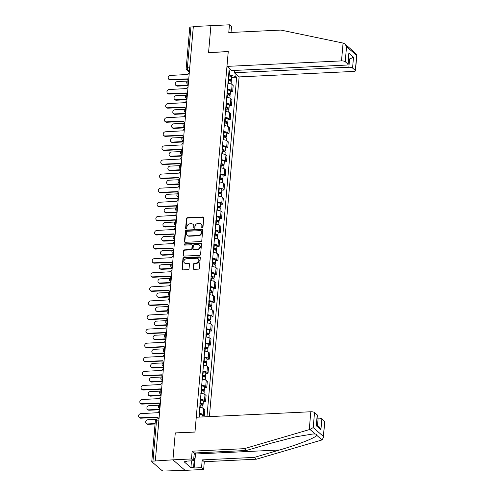 <?xml version="1.0" encoding="UTF-8"?>
<svg xmlns="http://www.w3.org/2000/svg" width="496" height="496" viewBox="0 0 496 496"><rect width="100%" height="100%" fill="white"/><g stroke="black" fill="none" stroke-linecap="round" stroke-linejoin="round"><path stroke-width="0.74" d="M202.306 227.869A0.657 0.57 -49.1 0 0 202.963 227.224L203.788 217.8A0.936 0.818 -49.1 0 0 203 216.957L187.395 217.701A0.936 0.818 -49.1 0 0 186.453 218.631L185.628 228.055A0.657 0.57 -49.1 0 0 186.843 227.993L186.949 226.777A3.001 2.61 -49.1 0 1 189.968 223.808L191.27 223.739A3.001 2.61 -49.1 0 1 192.987 224.31A3.001 2.61 -49.1 0 1 193.793 226.449L193.688 227.664A0.657 0.57 -49.1 0 0 194.903 227.608L195.009 226.387A3.001 2.61 -49.1 0 1 198.034 223.417L199.33 223.355A3.001 2.61 -49.1 0 1 201.047 223.925A3.001 2.61 -49.1 0 1 201.86 226.058L201.754 227.28A0.657 0.57 -49.1 0 0 202.306 227.869M193.266 268.503A0.936 0.818 -49.1 0 0 194.06 269.347L198.437 269.136A0.936 0.818 -49.1 0 0 199.38 268.212L200.297 257.746A0.936 0.818 -49.1 0 0 199.504 256.903L183.898 257.647A0.936 0.818 -49.1 0 0 182.956 258.577L182.038 269.037A0.936 0.818 -49.1 0 0 182.832 269.886L188.12 269.632A0.936 0.818 -49.1 0 0 189.063 268.702L189.453 264.225A0.936 0.818 -49.1 0 0 188.666 263.382L186.043 263.506A2.505 2.182 -49.1 0 1 184.611 263.029A2.505 2.182 -49.1 0 1 184.14 260.431A2.505 2.182 -49.1 0 1 186.459 258.763L196.732 258.267A2.505 2.182 -49.1 0 1 198.164 258.745A2.505 2.182 -49.1 0 1 198.636 261.342A2.505 2.182 -49.1 0 1 196.317 263.016L194.606 263.097A0.936 0.818 -49.1 0 0 193.657 264.027L193.266 268.503L193.62 268.807A0.936 0.818 -49.1 0 0 193.725 269.291M155.347 460.679L193.335 26.53L210.912 25.687L208.556 52.607L228.247 51.665L194.978 431.973L175.28 432.915L172.924 459.835L152.966 461.113A1.91 0.601 -175 0 0 151.77 461.559A1.91 0.601 -175 0 0 151.906 461.813L161.938 470.493A1.91 0.601 -175 0 0 164.418 471.026L185.082 470.357L172.924 459.835L185.082 470.357L203.633 469.47L201.537 467.66L202.219 459.891L204.309 461.702L203.633 469.47M200.849 241.564A0.936 0.818 -49.1 0 0 201.791 240.634L202.709 230.169A0.936 0.818 -49.1 0 0 201.915 229.326L186.316 230.07A0.936 0.818 -49.1 0 0 185.368 231L184.456 241.465A0.936 0.818 -49.1 0 0 185.244 242.308L200.849 241.564M201.5 243.958L200.589 254.423A0.936 0.818 -49.1 0 1 199.64 255.347L184.035 256.097A0.936 0.818 -49.1 0 1 183.247 255.254L183.638 250.771A0.936 0.818 -49.1 0 1 184.586 249.848L190.91 249.544A0.936 0.818 -49.1 0 0 191.859 248.614L192.119 245.644A0.936 0.818 -49.1 0 0 191.326 244.801L184.741 245.117A0.657 0.57 -49.1 0 1 184.847 243.871L200.713 243.114A0.936 0.818 -49.1 0 1 201.5 243.958M209.399 416.621L239.122 76.911L353.673 71.424A2.864 0.899 -175 0 0 355.465 70.754A2.864 0.899 -175 0 0 355.26 70.382L352.563 68.045A2.864 0.899 -175 0 0 348.849 67.251L349.562 59.123L353.512 57.207L352.563 68.045M189.726 67.778L187.37 67.89A1.91 0.601 5 0 0 186.174 68.336L189.757 27.416A1.91 0.601 5 0 1 190.948 26.97L187.37 67.89A1.91 0.719 87.3 0 0 187.922 70.308L189.391 71.585M193.304 26.852L190.948 26.97M227.397 89.299A4.396 1.376 5 0 1 231.601 90.495L232.122 84.531A4.396 1.376 -175 0 0 227.918 83.334M232.122 84.531L233.201 85.467L232.68 91.431L230.473 91.537M231.601 90.495L232.68 91.431M229.239 105.629L231.446 105.524L231.973 99.56L230.888 98.623A4.396 1.376 -175 0 0 226.684 97.427M226.164 103.391A4.396 1.376 5 0 1 230.367 104.588L231.446 105.524M228.005 119.722L230.218 119.617L230.739 113.652L229.654 112.716A4.396 1.376 -175 0 0 225.451 111.519M224.93 117.484A4.396 1.376 5 0 1 229.133 118.68L230.218 119.617M226.771 133.815L228.985 133.709L229.505 127.745L228.427 126.809A4.396 1.376 -175 0 0 224.223 125.612M223.696 131.57A4.396 1.376 5 0 1 227.9 132.773L228.985 133.709M225.537 147.907L227.751 147.802L228.272 141.837L227.193 140.901A4.396 1.376 -175 0 0 222.989 139.705M222.468 145.663A4.396 1.376 5 0 1 226.672 146.866L227.751 147.802M224.31 162L226.517 161.894L227.038 155.93L225.959 154.994A4.396 1.376 -175 0 0 221.755 153.797M221.235 159.755A4.396 1.376 5 0 1 225.438 160.958L226.517 161.894M223.076 176.092L225.283 175.981L225.804 170.023L224.725 169.086A4.396 1.376 -175 0 0 220.522 167.89M220.001 173.848A4.396 1.376 5 0 1 224.204 175.051L225.283 175.981M221.842 190.179L224.049 190.073L224.57 184.115L223.491 183.179A4.396 1.376 -175 0 0 219.288 181.982M218.767 187.941A4.396 1.376 5 0 1 222.971 189.137L224.049 190.073M220.608 204.271L222.822 204.166L223.343 198.208L222.258 197.272A4.396 1.376 -175 0 0 218.054 196.075M217.533 202.033A4.396 1.376 5 0 1 221.737 203.23L222.822 204.166M219.375 218.364L221.588 218.259L222.109 212.3L221.024 211.364A4.396 1.376 -175 0 0 216.82 210.161M216.299 216.126A4.396 1.376 5 0 1 220.503 217.322L221.588 218.259M218.141 232.457L220.354 232.351L220.875 226.393L219.796 225.457A4.396 1.376 -175 0 0 215.593 224.254M215.066 230.218A4.396 1.376 5 0 1 219.269 231.415L220.354 232.351M216.907 246.549L219.12 246.444L219.641 240.479L218.562 239.549A4.396 1.376 -175 0 0 214.359 238.347M213.838 244.311A4.396 1.376 5 0 1 218.042 245.508L219.12 246.444M215.679 260.642L217.887 260.536L218.407 254.572L217.329 253.636A4.396 1.376 -175 0 0 213.125 252.439M212.604 258.404A4.396 1.376 5 0 1 216.808 259.6L217.887 260.536M214.446 274.734L216.653 274.629L217.174 268.665L216.095 267.728A4.396 1.376 -175 0 0 211.891 266.532M211.37 272.496A4.396 1.376 5 0 1 215.574 273.693L216.653 274.629M213.212 288.827L215.419 288.722L215.946 282.757L214.861 281.821A4.396 1.376 -175 0 0 210.657 280.624M210.137 286.589A4.396 1.376 5 0 1 214.34 287.785L215.419 288.722M211.978 302.92L214.191 302.814L214.712 296.85L213.627 295.914A4.396 1.376 -175 0 0 209.424 294.717M208.903 300.681A4.396 1.376 5 0 1 213.106 301.878L214.191 302.814M210.744 317.012L212.958 316.907L213.478 310.942L212.393 310.006A4.396 1.376 -175 0 0 208.19 308.81M207.669 314.774A4.396 1.376 5 0 1 211.873 315.971L212.958 316.907M209.51 331.105L211.724 330.999L212.245 325.035L211.166 324.099A4.396 1.376 -175 0 0 206.962 322.902M206.435 328.86A4.396 1.376 5 0 1 210.639 330.063L211.724 330.999M208.277 345.197L210.49 345.092L211.011 339.128L209.932 338.191A4.396 1.376 -175 0 0 205.728 336.995M205.208 342.953A4.396 1.376 5 0 1 209.411 344.156L210.49 345.092M207.049 359.29L209.256 359.185L209.777 353.22L208.698 352.284A4.396 1.376 -175 0 0 204.495 351.087M203.974 357.046A4.396 1.376 5 0 1 208.177 358.248L209.256 359.185M205.815 373.383L208.022 373.271L208.543 367.313L207.464 366.377A4.396 1.376 -175 0 0 203.261 365.18M202.74 371.138A4.396 1.376 5 0 1 206.944 372.341L208.022 373.271M204.581 387.469L206.789 387.364L207.316 381.405L206.231 380.469A4.396 1.376 -175 0 0 202.027 379.273M201.506 385.231A4.396 1.376 5 0 1 205.71 386.427L206.789 387.364M203.348 401.562L205.561 401.456L206.082 395.498L204.997 394.562A4.396 1.376 -175 0 0 200.793 393.365M200.272 399.323A4.396 1.376 5 0 1 204.476 400.52L205.561 401.456M202.114 415.654L204.327 415.549L204.848 409.591L203.763 408.654A4.396 1.376 -175 0 0 199.559 407.452M199.039 413.416A4.396 1.376 5 0 1 203.242 414.613L204.327 415.549M228.637 75.113L229.257 75.082L229.574 71.523M236.015 74.226L235.817 76.483L229.257 75.082M206.95 416.739L236.654 77.209L235.817 76.483M228.916 71.957L229.865 71.331L229.034 70.612L198.927 417.117M229.865 71.331L230.063 69.074M231.706 77.444L236.654 77.209M202.145 227.856A0.657 0.57 -49.1 0 1 202.108 227.59L202.213 226.368A3.001 2.61 -49.1 0 0 201.401 224.235L201.047 223.925M192.987 224.31L193.341 224.62A3.001 2.61 -49.1 0 1 194.153 226.753L194.041 227.974A0.657 0.57 -49.1 0 0 194.079 228.241M203.689 217.316A0.936 0.818 -49.1 0 0 203.354 217.26L187.748 218.011A0.936 0.818 -49.1 0 0 186.806 218.941L185.981 228.358A0.657 0.57 -49.1 0 0 186.019 228.631M202.604 229.685A0.936 0.818 -49.1 0 0 202.275 229.629L186.67 230.38A0.936 0.818 -49.1 0 0 185.721 231.31L184.81 241.769A0.936 0.818 -49.1 0 0 184.909 242.253M201.407 231.204A0.657 0.57 -49.1 0 0 200.855 230.609L187.159 231.266A0.657 0.57 -49.1 0 0 186.496 231.917L186.384 233.201A3.001 2.61 -49.1 0 0 187.197 235.34A3.001 2.61 -49.1 0 0 188.908 235.91L198.276 235.457A3.001 2.61 -49.1 0 0 201.295 232.488L201.407 231.204L201.76 231.508A0.657 0.57 -49.1 0 0 201.587 231.043L201.233 230.739M187.197 235.34L187.55 235.643A3.001 2.61 -49.1 0 0 189.267 236.214L188.908 235.91M201.76 231.508L201.649 232.798A3.001 2.61 -49.1 0 1 198.629 235.767L189.267 236.214M191.865 244.974L192.219 245.284A0.936 0.818 -49.1 0 1 192.473 245.948L192.212 248.924A0.936 0.818 -49.1 0 1 191.264 249.848L184.94 250.151A0.936 0.818 -49.1 0 0 183.991 251.081L183.601 255.558A0.936 0.818 -49.1 0 0 183.706 256.041M201.401 243.474A0.936 0.818 -49.1 0 0 201.066 243.418L185.2 244.181A0.657 0.57 -49.1 0 0 184.58 245.098M197.476 249.228A2.505 2.182 -49.1 0 0 199.795 247.56A2.505 2.182 -49.1 0 0 199.33 244.962A2.505 2.182 -49.1 0 0 197.892 244.485L194.277 244.658A0.936 0.818 -49.1 0 0 193.328 245.588L193.068 248.558A0.936 0.818 -49.1 0 0 193.862 249.401L197.836 249.538A2.505 2.182 -49.1 0 0 200.155 247.864A2.505 2.182 -49.1 0 0 199.683 245.266L199.33 244.962M193.322 249.221L193.676 249.531A0.936 0.818 -49.1 0 0 194.215 249.711L193.862 249.401M197.836 249.538L194.215 249.711M198.164 258.745L198.518 259.055A2.505 2.182 -49.1 0 1 198.989 261.652A2.505 2.182 -49.1 0 1 196.67 263.32L194.959 263.401A0.936 0.818 -49.1 0 0 194.017 264.331L193.62 268.807M184.611 263.029L184.965 263.339A2.505 2.182 -49.1 0 0 186.397 263.81L186.043 263.506M189.354 263.742A0.936 0.818 -49.1 0 0 189.019 263.686L186.397 263.81M200.192 257.263A0.936 0.818 -49.1 0 0 199.857 257.207L184.258 257.957A0.936 0.818 -49.1 0 0 183.309 258.881L182.398 269.347A0.936 0.818 -49.1 0 0 182.497 269.83M228.141 80.755L228.675 80.78A2.387 0.75 5 0 1 231.328 81.753L231.13 83.985M228.247 79.614L228.954 79.645A1.147 0.36 5 0 1 230.225 80.11A1.147 0.36 5 0 1 229.512 80.377L229.468 80.854M187.327 81.096L177.425 81.567A2.195 1.916 -49.1 0 0 177.06 85.727L188.201 85.194M228.278 79.224L228.811 79.242A2.387 0.75 5 0 1 231.465 80.222A2.387 0.75 5 0 1 229.97 80.78L229.958 80.947M228.563 75.969L229.096 75.993A2.387 0.75 5 0 1 231.744 76.967L231.465 80.222M188.164 85.616L177.525 86.124A2.195 1.916 130.9 0 1 176.266 85.709L175.807 85.306M229.567 79.72L229.97 80.78M189.292 72.714A1.91 1.662 -49.1 0 0 188.015 74.45L170.339 75.435A2.195 1.916 -49.1 0 0 169.973 79.589L187.624 78.876A1.91 1.662 -49.1 0 0 188.61 80.513M187.624 79.162L170.432 79.986A2.195 1.916 130.9 0 1 169.179 79.571L168.721 79.174M226.914 94.848L227.441 94.872A2.387 0.75 5 0 1 230.094 95.846L229.902 98.078M227.013 93.707L227.72 93.738A1.147 0.36 5 0 1 228.991 94.203A1.147 0.36 5 0 1 228.278 94.469L228.234 94.947M186.099 95.189L176.192 95.66A2.195 1.916 -49.1 0 0 175.832 99.814L186.967 99.281M227.044 93.316L227.577 93.335A2.387 0.75 5 0 1 230.231 94.314A2.387 0.75 5 0 1 228.737 94.872L228.724 95.04M227.329 90.061L227.862 90.086A2.387 0.75 5 0 1 230.516 91.059L230.231 94.314M186.93 99.708L176.291 100.217A2.195 1.916 130.9 0 1 175.032 99.801L174.573 99.398M228.334 93.812L228.737 94.872M225.68 108.94L226.207 108.965A2.387 0.75 5 0 1 228.861 109.938L228.668 112.17M225.779 107.799L226.486 107.824A1.147 0.36 5 0 1 227.757 108.295A1.147 0.36 5 0 1 227.044 108.562L227.001 109.039M184.865 109.281L174.958 109.752A2.195 1.916 -49.1 0 0 174.598 113.906L185.733 113.373M225.81 107.403L226.343 107.427A2.387 0.75 5 0 1 228.997 108.401A2.387 0.75 5 0 1 227.503 108.965L227.49 109.132M226.095 104.154L226.629 104.179A2.387 0.75 5 0 1 229.282 105.152L228.997 108.401M185.696 113.801L175.057 114.309A2.195 1.916 130.9 0 1 173.805 113.888L173.34 113.491M227.1 107.905L227.503 108.965M343.071 43.071L344.949 43.908L346.543 46.655L345.228 61.696A2.864 0.899 -175 0 0 341.515 60.903L343.071 43.071L280.885 30.076L228.774 32.569L229.456 24.8L210.912 25.687L208.562 52.52L228.259 51.572L226.963 66.39L341.515 60.903M229.456 24.8L231.545 26.61L231.037 32.463M239.122 76.911L234.298 72.738L348.849 67.251M226.963 66.39L231.781 70.562L346.332 65.075A2.864 0.899 -175 0 0 348.124 64.406A2.864 0.899 -175 0 0 347.919 64.027L345.228 61.696M234.503 70.432L234.298 72.738M348.583 59.173L349.562 59.123L348.657 58.342M347.919 64.027L348.868 53.19L348.124 64.406M355.26 70.382L356.872 54.641L344.949 43.908M202.219 459.891L254.33 457.399L256.42 459.203L321.414 440.119L322.034 439.902L323.355 437.732L324.564 421.24A2.864 0.899 5 0 1 324.768 421.612L323.355 437.732M254.33 457.399L279.583 449.977C297.631 444.807 316.126 437.522 316.758 435.333C316.981 434.601 316.467 434.155 315.214 434L312.982 433.981L295.734 436.809L271.603 443.077L246.351 450.492L194.246 452.991L193.564 460.759L186.149 461.113L186.713 461.602L184.066 461.733L190.904 467.654L193.552 467.523L194.327 458.695M256.42 459.203L204.309 461.702M314.532 412.554L313.212 427.595L309.938 429.431L244.261 448.682L192.15 451.18L191.475 458.949L172.924 459.835L175.274 433.008L194.971 432.066L196.267 417.248L310.818 411.761A2.864 0.899 5 0 1 314.532 412.554L317.223 414.885A2.864 0.899 5 0 1 317.428 415.264L316.274 425.729L317.223 414.885M191.475 458.949L193.564 460.759M194.965 458.354L194.122 468.013L201.537 467.66M194.122 468.013L193.552 467.523M192.15 451.18L194.246 452.991M244.261 448.682L246.351 450.492M317.514 425.432L318.153 418.116A2.864 0.899 5 0 1 321.867 418.909L324.564 421.24M318.153 418.116L317.173 418.159M186.756 461.082L186.713 461.602M190.904 467.654L191.499 460.858M321.867 418.909L320.918 429.747L319.325 427L316.609 424.644M195.598 452.922L195.126 458.267L193.719 459.023M194.072 454.919A6.206 2.344 87.3 0 0 194.5 452.978M188.058 86.806A1.91 1.662 -49.1 0 0 186.781 88.542L169.105 89.528A2.195 1.916 -49.1 0 0 168.739 93.682L186.391 92.969A1.91 1.662 -49.1 0 0 187.376 94.6M186.391 93.254L169.204 94.079A2.195 1.916 130.9 0 1 167.946 93.663L167.487 93.267M186.825 100.893A1.91 1.662 -49.1 0 0 185.547 102.635L167.871 103.614A2.195 1.916 -49.1 0 0 167.505 107.775L185.157 107.062A1.91 1.662 -49.1 0 0 186.143 108.692M185.157 107.347L167.97 108.171A2.195 1.916 130.9 0 1 166.712 107.756L166.253 107.353M224.446 123.033L224.979 123.058A2.387 0.75 5 0 1 227.627 124.031L227.435 126.263M224.545 121.892L225.252 121.917A1.147 0.36 5 0 1 226.529 122.388A1.147 0.36 5 0 1 225.81 122.655L225.767 123.132M183.632 123.374L173.73 123.845A2.195 1.916 -49.1 0 0 173.364 127.999L184.5 127.466M224.583 121.495L225.11 121.52A2.387 0.75 5 0 1 227.763 122.493A2.387 0.75 5 0 1 226.269 123.058L226.257 123.225M224.862 118.246L225.395 118.265A2.387 0.75 5 0 1 228.048 119.245L227.763 122.493M184.462 127.887L173.823 128.402A2.195 1.916 130.9 0 1 172.571 127.98L172.106 127.584M225.866 121.997L226.269 123.058M223.212 137.125L223.746 137.15A2.387 0.75 5 0 1 226.393 138.124L226.201 140.356M223.312 135.985L224.018 136.009A1.147 0.36 5 0 1 225.296 136.481A1.147 0.36 5 0 1 224.576 136.747L224.533 137.225M182.398 137.466L172.496 137.938A2.195 1.916 -49.1 0 0 172.131 142.092L183.272 141.558M223.349 135.588L223.876 135.613A2.387 0.75 5 0 1 226.529 136.586A2.387 0.75 5 0 1 225.035 137.144L225.023 137.311M223.634 132.339L224.161 132.358A2.387 0.75 5 0 1 226.815 133.337L226.529 136.586M183.235 141.98L172.589 142.495A2.195 1.916 130.9 0 1 171.337 142.073L170.872 141.676M224.632 136.09L225.035 137.144M221.979 151.218L222.512 151.243A2.387 0.75 5 0 1 225.165 152.216L224.967 154.448M222.078 150.071L222.791 150.102A1.147 0.36 5 0 1 224.062 150.573A1.147 0.36 5 0 1 223.343 150.84L223.305 151.317M181.164 151.553L171.263 152.03A2.195 1.916 -49.1 0 0 170.897 156.184L182.038 155.651M222.115 149.68L222.648 149.705A2.387 0.75 5 0 1 225.296 150.679A2.387 0.75 5 0 1 223.808 151.237L223.789 151.404M222.4 146.432L222.927 146.45A2.387 0.75 5 0 1 225.581 147.43L225.296 150.679M182.001 156.073L171.356 156.587A2.195 1.916 130.9 0 1 170.103 156.166L169.644 155.769M223.405 150.183L223.808 151.237M185.597 114.985A1.91 1.662 -49.1 0 0 184.314 116.727L166.637 117.707A2.195 1.916 -49.1 0 0 166.272 121.867L183.929 121.154A1.91 1.662 -49.1 0 0 184.909 122.785M183.923 121.439L166.737 122.264A2.195 1.916 130.9 0 1 165.478 121.849L165.019 121.446M184.363 129.078A1.91 1.662 -49.1 0 0 183.08 130.82L165.404 131.8A2.195 1.916 -49.1 0 0 165.044 135.96L182.695 135.247A1.91 1.662 -49.1 0 0 183.681 136.877M182.689 135.532L165.503 136.357A2.195 1.916 130.9 0 1 164.244 135.941L163.785 135.538M183.129 143.17A1.91 1.662 -49.1 0 0 181.846 144.913L164.17 145.892A2.195 1.916 -49.1 0 0 163.81 150.052L181.462 149.339A1.91 1.662 -49.1 0 0 182.447 150.97M181.455 149.625L164.269 150.449A2.195 1.916 130.9 0 1 163.017 150.034L162.552 149.631M220.745 165.311L221.278 165.329A2.387 0.75 5 0 1 223.932 166.309L223.733 168.541M220.844 164.164L221.557 164.195A1.147 0.36 5 0 1 222.828 164.666A1.147 0.36 5 0 1 222.109 164.932L222.072 165.41M179.93 165.645L170.029 166.123A2.195 1.916 -49.1 0 0 169.663 170.277L180.804 169.744M220.881 163.773L221.414 163.798A2.387 0.75 5 0 1 224.062 164.771A2.387 0.75 5 0 1 222.574 165.329L222.555 165.497M221.166 160.524L221.7 160.543A2.387 0.75 5 0 1 224.347 161.522L224.062 164.771M180.767 170.165L170.128 170.674A2.195 1.916 130.9 0 1 168.869 170.258L168.411 169.861M222.171 164.275L222.574 165.329M181.896 157.263A1.91 1.662 -49.1 0 0 180.618 159.005L162.942 159.985A2.195 1.916 -49.1 0 0 162.576 164.139L180.228 163.432A1.91 1.662 -49.1 0 0 181.214 165.063M180.228 163.717L163.035 164.542A2.195 1.916 130.9 0 1 161.783 164.126L161.318 163.723M219.511 179.403L220.044 179.422A2.387 0.75 5 0 1 222.698 180.401L222.499 182.627M219.616 178.256L220.323 178.287A1.147 0.36 5 0 1 221.594 178.758A1.147 0.36 5 0 1 220.881 179.025L220.838 179.502M178.696 179.738L168.795 180.215A2.195 1.916 -49.1 0 0 168.429 184.369L179.571 183.836M219.647 177.866L220.181 177.89A2.387 0.75 5 0 1 222.834 178.864A2.387 0.75 5 0 1 221.34 179.422L221.328 179.589M219.933 174.617L220.466 174.635A2.387 0.75 5 0 1 223.113 175.615L222.834 178.864M179.533 184.258L168.894 184.766A2.195 1.916 130.9 0 1 167.636 184.351L167.177 183.954M220.937 178.368L221.34 179.422M180.662 171.356A1.91 1.662 -49.1 0 0 179.385 173.098L161.708 174.077A2.195 1.916 -49.1 0 0 161.343 178.231L178.994 177.525A1.91 1.662 -49.1 0 0 179.98 179.155M178.994 177.81L161.801 178.634A2.195 1.916 130.9 0 1 160.549 178.213L160.09 177.816M218.283 193.496L218.81 193.514A2.387 0.75 5 0 1 221.464 194.494L221.272 196.72M218.383 192.349L219.089 192.38A1.147 0.36 5 0 1 220.36 192.851A1.147 0.36 5 0 1 219.647 193.118L219.604 193.595M177.469 193.831L167.561 194.308A2.195 1.916 -49.1 0 0 167.202 198.462L178.337 197.929M218.414 191.958L218.947 191.983A2.387 0.75 5 0 1 221.6 192.956A2.387 0.75 5 0 1 220.106 193.514L220.094 193.682M218.699 188.709L219.232 188.728A2.387 0.75 5 0 1 221.886 189.708L221.6 192.956M178.3 198.35L167.66 198.859A2.195 1.916 130.9 0 1 166.402 198.443L165.943 198.047M219.703 192.46L220.106 193.514M179.428 185.448A1.91 1.662 -49.1 0 0 178.151 187.19L160.475 188.17A2.195 1.916 -49.1 0 0 160.109 192.324L177.76 191.617A1.91 1.662 -49.1 0 0 178.746 193.248M177.76 191.902L160.574 192.727A2.195 1.916 130.9 0 1 159.315 192.305L158.856 191.909M217.05 207.588L217.577 207.607A2.387 0.75 5 0 1 220.23 208.587L220.038 210.812M217.149 206.441L217.856 206.472A1.147 0.36 5 0 1 219.127 206.944A1.147 0.36 5 0 1 218.414 207.21L218.37 207.681M176.235 207.923L166.327 208.401A2.195 1.916 -49.1 0 0 165.968 212.555L177.103 212.021M217.18 206.051L217.713 206.076A2.387 0.75 5 0 1 220.367 207.049A2.387 0.75 5 0 1 218.872 207.607L218.86 207.774M217.465 202.796L217.998 202.821A2.387 0.75 5 0 1 220.652 203.794L220.367 207.049M177.066 212.443L166.427 212.951A2.195 1.916 130.9 0 1 165.174 212.536L164.709 212.139M218.469 206.553L218.872 207.607M178.194 199.541A1.91 1.662 -49.1 0 0 176.917 201.283L159.241 202.263A2.195 1.916 -49.1 0 0 158.875 206.417L176.526 205.71A1.91 1.662 -49.1 0 0 177.512 207.34M176.526 205.995L159.34 206.82A2.195 1.916 130.9 0 1 158.081 206.398L157.623 206.001M215.816 221.681L216.349 221.7A2.387 0.75 5 0 1 218.996 222.679L218.804 224.905M215.915 220.534L216.622 220.565A1.147 0.36 5 0 1 217.899 221.03A1.147 0.36 5 0 1 217.18 221.303L217.136 221.774M175.001 222.016L165.1 222.493A2.195 1.916 -49.1 0 0 164.734 226.647L175.869 226.114M215.952 220.143L216.479 220.168A2.387 0.75 5 0 1 219.133 221.142A2.387 0.75 5 0 1 217.639 221.7L217.626 221.867M216.231 216.888L216.764 216.913A2.387 0.75 5 0 1 219.418 217.887L219.133 221.142M175.832 226.536L165.193 227.044A2.195 1.916 130.9 0 1 163.94 226.629L163.475 226.232M217.236 220.646L217.639 221.7M214.582 235.774L215.115 235.792A2.387 0.75 5 0 1 217.763 236.772L217.57 238.998M214.681 234.627L215.388 234.658A1.147 0.36 5 0 1 216.665 235.123A1.147 0.36 5 0 1 215.946 235.395L215.903 235.867M173.767 236.108L163.866 236.586A2.195 1.916 -49.1 0 0 163.5 240.74L174.642 240.207M214.718 234.236L215.245 234.255A2.387 0.75 5 0 1 217.899 235.234A2.387 0.75 5 0 1 216.405 235.792L216.392 235.96M215.004 230.981L215.531 231.006A2.387 0.75 5 0 1 218.184 231.979L217.899 235.234M174.604 240.628L163.959 241.137A2.195 1.916 130.9 0 1 162.707 240.721L162.248 240.324M216.002 234.738L216.405 235.792M213.348 249.86L213.881 249.885A2.387 0.75 5 0 1 216.535 250.858L216.337 253.09M213.447 248.719L214.16 248.75A1.147 0.36 5 0 1 215.431 249.215A1.147 0.36 5 0 1 214.712 249.488L214.675 249.959M172.534 250.201L162.632 250.672A2.195 1.916 -49.1 0 0 162.266 254.832L173.408 254.299M213.485 248.329L214.018 248.347A2.387 0.75 5 0 1 216.665 249.327A2.387 0.75 5 0 1 215.177 249.885L215.159 250.052M213.77 245.074L214.297 245.098A2.387 0.75 5 0 1 216.95 246.072L216.665 249.327M173.371 254.721L162.725 255.229A2.195 1.916 130.9 0 1 161.473 254.814L161.014 254.411M214.774 248.831L215.177 249.885M212.114 263.953L212.648 263.977A2.387 0.75 5 0 1 215.301 264.951L215.103 267.183M212.22 262.812L212.927 262.843A1.147 0.36 5 0 1 214.198 263.308A1.147 0.36 5 0 1 213.478 263.581L213.441 264.052M171.3 264.294L161.398 264.765A2.195 1.916 -49.1 0 0 161.033 268.925L172.174 268.392M212.251 262.421L212.784 262.44A2.387 0.75 5 0 1 215.431 263.419A2.387 0.75 5 0 1 213.943 263.977L213.925 264.145M212.536 259.166L213.069 259.191A2.387 0.75 5 0 1 215.717 260.164L215.431 263.419M172.137 268.813L161.498 269.322A2.195 1.916 130.9 0 1 160.239 268.906L159.78 268.503M213.54 262.923L213.943 263.977M210.887 278.045L211.414 278.07A2.387 0.75 5 0 1 214.067 279.043L213.869 281.275M210.986 276.904L211.693 276.935A1.147 0.36 5 0 1 212.964 277.4A1.147 0.36 5 0 1 212.251 277.667L212.207 278.144M170.066 278.386L160.165 278.857A2.195 1.916 -49.1 0 0 159.799 283.018L170.94 282.484M211.017 276.514L211.55 276.532A2.387 0.75 5 0 1 214.204 277.512A2.387 0.75 5 0 1 212.71 278.07L212.697 278.237M211.302 273.259L211.835 273.284A2.387 0.75 5 0 1 214.483 274.257L214.204 277.512M170.903 282.906L160.264 283.414A2.195 1.916 130.9 0 1 159.005 282.999L158.546 282.596M212.307 277.01L212.71 278.07M209.653 292.138L210.18 292.163A2.387 0.75 5 0 1 212.834 293.136L212.641 295.368M209.752 290.997L210.459 291.028A1.147 0.36 5 0 1 211.73 291.493A1.147 0.36 5 0 1 211.017 291.76L210.974 292.237M168.838 292.479L158.931 292.95A2.195 1.916 -49.1 0 0 158.571 297.104L169.706 296.571M209.783 290.606L210.316 290.625A2.387 0.75 5 0 1 212.97 291.605A2.387 0.75 5 0 1 211.476 292.163L211.463 292.33M210.068 287.351L210.602 287.376A2.387 0.75 5 0 1 213.255 288.35L212.97 291.605M169.669 296.999L159.03 297.507A2.195 1.916 130.9 0 1 157.771 297.092L157.313 296.689M211.073 291.102L211.476 292.163M176.967 213.633A1.91 1.662 -49.1 0 0 175.683 215.376L158.007 216.355A2.195 1.916 -49.1 0 0 157.641 220.509L175.299 219.802A1.91 1.662 -49.1 0 0 176.278 221.433M175.293 220.088L158.106 220.906A2.195 1.916 130.9 0 1 156.848 220.491L156.389 220.094M175.733 227.726A1.91 1.662 -49.1 0 0 174.449 229.468L156.773 230.448A2.195 1.916 -49.1 0 0 156.414 234.602L174.065 233.895A1.91 1.662 -49.1 0 0 175.051 235.526M174.059 234.18L156.872 234.999A2.195 1.916 130.9 0 1 155.614 234.583L155.155 234.186M174.499 241.819A1.91 1.662 -49.1 0 0 173.216 243.555L155.539 244.54A2.195 1.916 -49.1 0 0 155.18 248.694L172.831 247.981A1.91 1.662 -49.1 0 0 173.817 249.618M172.825 248.273L155.639 249.091A2.195 1.916 130.9 0 1 154.386 248.676L153.921 248.279M173.265 255.911A1.91 1.662 -49.1 0 0 171.988 257.647L154.312 258.633A2.195 1.916 -49.1 0 0 153.946 262.787L171.597 262.074A1.91 1.662 -49.1 0 0 172.583 263.711M171.597 262.365L154.405 263.184A2.195 1.916 130.9 0 1 153.152 262.768L152.687 262.372M172.031 270.004A1.91 1.662 -49.1 0 0 170.754 271.74L153.078 272.726A2.195 1.916 -49.1 0 0 152.712 276.88L170.364 276.167A1.91 1.662 -49.1 0 0 171.349 277.803M170.364 276.452L153.171 277.276A2.195 1.916 130.9 0 1 151.919 276.861L151.46 276.464M170.798 284.096A1.91 1.662 -49.1 0 0 169.52 285.832L151.844 286.818A2.195 1.916 -49.1 0 0 151.478 290.972L169.13 290.259A1.91 1.662 -49.1 0 0 170.116 291.89M169.13 290.544L151.943 291.369A2.195 1.916 130.9 0 1 150.685 290.954L150.226 290.557M208.419 306.23L208.946 306.255A2.387 0.75 5 0 1 211.6 307.229L211.408 309.461M208.518 305.09L209.225 305.114A1.147 0.36 5 0 1 210.496 305.586A1.147 0.36 5 0 1 209.783 305.852L209.74 306.33M167.605 306.571L157.697 307.043A2.195 1.916 -49.1 0 0 157.337 311.197L168.473 310.663M208.549 304.693L209.083 304.718A2.387 0.75 5 0 1 211.736 305.691A2.387 0.75 5 0 1 210.242 306.255L210.23 306.423M208.835 301.444L209.368 301.469A2.387 0.75 5 0 1 212.021 302.442L211.736 305.691M168.435 311.091L157.796 311.6A2.195 1.916 130.9 0 1 156.544 311.178L156.079 310.781M209.839 305.195L210.242 306.255M169.564 298.183A1.91 1.662 -49.1 0 0 168.287 299.925L150.61 300.905A2.195 1.916 -49.1 0 0 150.245 305.065L167.902 304.352A1.91 1.662 -49.1 0 0 168.882 305.982M167.896 304.637L150.71 305.462A2.195 1.916 130.9 0 1 149.451 305.046L148.992 304.643M207.185 320.323L207.719 320.348A2.387 0.75 5 0 1 210.366 321.321L210.174 323.553M207.285 319.182L207.991 319.207A1.147 0.36 5 0 1 209.269 319.678A1.147 0.36 5 0 1 208.549 319.945L208.506 320.422M166.371 320.664L156.469 321.135A2.195 1.916 -49.1 0 0 156.104 325.289L167.239 324.756M207.322 318.785L207.849 318.81A2.387 0.75 5 0 1 210.502 319.784A2.387 0.75 5 0 1 209.008 320.348L208.996 320.515M207.607 315.537L208.134 315.555A2.387 0.75 5 0 1 210.788 316.535L210.502 319.784M167.202 325.178L156.562 325.692A2.195 1.916 130.9 0 1 155.31 325.271L154.845 324.874M208.605 319.288L209.008 320.348M168.336 312.275A1.91 1.662 -49.1 0 0 167.053 314.018L149.377 314.997A2.195 1.916 -49.1 0 0 149.011 319.157L166.668 318.444A1.91 1.662 -49.1 0 0 167.648 320.075M166.662 318.73L149.476 319.554A2.195 1.916 130.9 0 1 148.217 319.139L147.758 318.736M205.952 334.416L206.485 334.44A2.387 0.75 5 0 1 209.138 335.414L208.94 337.646M206.051 333.275L206.758 333.3A1.147 0.36 5 0 1 208.035 333.771A1.147 0.36 5 0 1 207.316 334.037L207.272 334.515M165.137 334.757L155.236 335.228A2.195 1.916 -49.1 0 0 154.87 339.382L166.011 338.849M206.088 332.878L206.615 332.903A2.387 0.75 5 0 1 209.269 333.876A2.387 0.75 5 0 1 207.781 334.434L207.762 334.602M206.373 329.629L206.9 329.648A2.387 0.75 5 0 1 209.554 330.627L209.269 333.876M165.974 339.27L155.329 339.785A2.195 1.916 130.9 0 1 154.076 339.363L153.617 338.966M207.371 333.38L207.781 334.434M167.102 326.368A1.91 1.662 -49.1 0 0 165.819 328.11L148.143 329.09A2.195 1.916 -49.1 0 0 147.783 333.25L165.435 332.537A1.91 1.662 -49.1 0 0 166.42 334.168M165.428 332.822L148.242 333.647A2.195 1.916 130.9 0 1 146.983 333.231L146.525 332.828M204.718 348.508L205.251 348.533A2.387 0.75 5 0 1 207.905 349.506L207.706 351.738M204.817 347.361L205.53 347.392A1.147 0.36 5 0 1 206.801 347.863A1.147 0.36 5 0 1 206.082 348.13L206.045 348.607M163.903 348.843L154.002 349.32A2.195 1.916 -49.1 0 0 153.636 353.474L164.777 352.941M204.854 346.971L205.387 346.995A2.387 0.75 5 0 1 208.035 347.969A2.387 0.75 5 0 1 206.547 348.527L206.528 348.694M205.139 343.722L205.666 343.74A2.387 0.75 5 0 1 208.32 344.72L208.035 347.969M164.74 353.363L154.101 353.877A2.195 1.916 130.9 0 1 152.842 353.456L152.384 353.059M206.144 347.473L206.547 348.527M165.869 340.461A1.91 1.662 -49.1 0 0 164.585 342.203L146.909 343.182A2.195 1.916 -49.1 0 0 146.549 347.343L164.201 346.63A1.91 1.662 -49.1 0 0 165.187 348.26M164.201 346.915L147.008 347.739A2.195 1.916 130.9 0 1 145.756 347.324L145.291 346.921M203.484 362.601L204.017 362.619A2.387 0.75 5 0 1 206.671 363.599L206.472 365.831M203.589 361.454L204.296 361.485A1.147 0.36 5 0 1 205.567 361.956A1.147 0.36 5 0 1 204.848 362.223L204.811 362.7M162.669 362.936L152.768 363.413A2.195 1.916 -49.1 0 0 152.402 367.567L163.544 367.034M203.62 361.063L204.154 361.088A2.387 0.75 5 0 1 206.801 362.061A2.387 0.75 5 0 1 205.313 362.619L205.294 362.787M203.906 357.814L204.439 357.833A2.387 0.75 5 0 1 207.086 358.813L206.801 362.061M163.506 367.455L152.867 367.964A2.195 1.916 130.9 0 1 151.609 367.548L151.15 367.152M204.91 361.565L205.313 362.619M164.635 354.553A1.91 1.662 -49.1 0 0 163.358 356.295L145.681 357.275A2.195 1.916 -49.1 0 0 145.316 361.429L162.967 360.722A1.91 1.662 -49.1 0 0 163.953 362.353M162.967 361.007L145.774 361.832A2.195 1.916 130.9 0 1 144.522 361.417L144.057 361.014M202.256 376.693L202.783 376.712A2.387 0.75 5 0 1 205.437 377.692L205.239 379.917M202.356 375.546L203.062 375.577A1.147 0.36 5 0 1 204.333 376.049A1.147 0.36 5 0 1 203.62 376.315L203.577 376.793M161.436 377.028L151.534 377.506A2.195 1.916 -49.1 0 0 151.168 381.66L162.31 381.126M202.387 375.156L202.92 375.181A2.387 0.75 5 0 1 205.573 376.154A2.387 0.75 5 0 1 204.079 376.712L204.067 376.879M202.672 371.907L203.205 371.926A2.387 0.75 5 0 1 205.859 372.905L205.573 376.154M162.273 381.548L151.633 382.056A2.195 1.916 130.9 0 1 150.375 381.641L149.916 381.244M203.676 375.658L204.079 376.712M163.401 368.646A1.91 1.662 -49.1 0 0 162.124 370.388L144.448 371.368A2.195 1.916 -49.1 0 0 144.082 375.522L161.733 374.815A1.91 1.662 -49.1 0 0 162.719 376.445M161.733 375.1L144.541 375.925A2.195 1.916 130.9 0 1 143.288 375.503L142.829 375.106M201.023 390.786L201.55 390.805A2.387 0.75 5 0 1 204.203 391.784L204.011 394.01M201.122 389.639L201.829 389.67A1.147 0.36 5 0 1 203.1 390.141A1.147 0.36 5 0 1 202.387 390.408L202.343 390.885M160.208 391.121L150.3 391.598A2.195 1.916 -49.1 0 0 149.941 395.752L161.076 395.219M201.153 389.248L201.686 389.273A2.387 0.75 5 0 1 204.34 390.247A2.387 0.75 5 0 1 202.845 390.805L202.833 390.972M201.438 386L201.971 386.018A2.387 0.75 5 0 1 204.625 386.998L204.34 390.247M161.039 395.641L150.4 396.149A2.195 1.916 130.9 0 1 149.141 395.734L148.682 395.337M202.442 389.751L202.845 390.805M162.167 382.738A1.91 1.662 -49.1 0 0 160.89 384.481L143.214 385.46A2.195 1.916 -49.1 0 0 142.848 389.614L160.499 388.907A1.91 1.662 -49.1 0 0 161.485 390.538M160.499 389.193L143.313 390.017A2.195 1.916 130.9 0 1 142.054 389.596L141.596 389.199M199.789 404.879L200.316 404.897A2.387 0.75 5 0 1 202.969 405.877L202.777 408.103M199.888 403.732L200.595 403.763A1.147 0.36 5 0 1 201.866 404.234A1.147 0.36 5 0 1 201.153 404.5L201.109 404.972M158.974 405.213L149.067 405.691A2.195 1.916 -49.1 0 0 148.707 409.845L159.842 409.312M199.919 403.341L200.452 403.366A2.387 0.75 5 0 1 203.106 404.339A2.387 0.75 5 0 1 201.612 404.897L201.599 405.065M200.204 400.086L200.737 400.111A2.387 0.75 5 0 1 203.391 401.084L203.106 404.339M159.805 409.733L149.166 410.242A2.195 1.916 130.9 0 1 147.913 409.826L147.448 409.429M201.209 403.843L201.612 404.897M160.933 396.831A1.91 1.662 -49.1 0 0 159.656 398.573L141.98 399.553A2.195 1.916 -49.1 0 0 141.614 403.707L159.272 403A1.91 1.662 -49.1 0 0 160.251 404.631M159.266 403.285L142.079 404.11A2.195 1.916 130.9 0 1 140.821 403.688L140.362 403.291M155.973 419.393L147.839 419.783A2.195 1.916 -49.1 0 0 147.473 423.937L155.099 423.572M198.977 414.179L199.504 414.203A2.387 0.75 5 0 1 202.157 415.177L202.002 416.975M155.062 423.993L147.932 424.334A2.195 1.916 130.9 0 1 146.68 423.919L146.215 423.522M159.706 410.924A1.91 1.662 -49.1 0 0 158.422 412.666L140.746 413.645A2.195 1.916 -49.1 0 0 140.387 417.799L158.038 417.093A1.91 1.662 -49.1 0 0 159.018 418.723M158.032 417.378L140.845 418.196A2.195 1.916 130.9 0 1 139.587 417.781L139.128 417.384M189.509 70.234L187.922 70.308A1.91 1.662 -49.1 0 1 186.831 69.948L189.342 72.125M204.476 400.52L204.997 394.562M205.71 386.427L206.231 380.469M206.944 372.341L207.464 366.377M208.177 358.248L208.698 352.284M209.411 344.156L209.932 338.191M210.639 330.063L211.166 324.099M211.873 315.971L212.393 310.006M213.106 301.878L213.627 295.914M214.34 287.785L214.861 281.821M215.574 273.693L216.095 267.728M216.808 259.6L217.329 253.636M218.042 245.508L218.562 239.549M219.269 231.415L219.796 225.457M220.503 217.322L221.024 211.364M221.737 203.23L222.258 197.272M222.971 189.137L223.491 183.179M224.204 175.051L224.725 169.086M225.438 160.958L225.959 154.994M226.672 146.866L227.193 140.901M227.9 132.773L228.427 126.809M229.133 118.68L229.654 112.716M230.367 104.588L230.888 98.623M203.242 414.613L203.763 408.654M188.604 80.6L188.523 80.6A1.91 0.719 87.3 0 0 187.897 82.001A1.91 0.719 87.3 0 0 188.294 84.128M188.275 84.314A1.91 1.662 130.9 0 1 187.364 83.954L188.244 84.717M187.37 94.693L187.29 94.693A1.91 0.719 87.3 0 0 186.663 96.094A1.91 0.719 87.3 0 0 187.06 98.22M186.136 108.785L186.056 108.785A1.91 0.719 87.3 0 0 185.43 110.18A1.91 0.719 87.3 0 0 185.826 112.313M184.903 122.878L184.822 122.878A1.91 0.719 87.3 0 0 184.196 124.273A1.91 0.719 87.3 0 0 184.593 126.406M183.669 136.97L183.588 136.97A1.91 0.719 87.3 0 0 182.962 138.365A1.91 0.719 87.3 0 0 183.365 140.492M182.435 151.057L182.354 151.063A1.91 0.719 87.3 0 0 181.728 152.458A1.91 0.719 87.3 0 0 182.131 154.585M181.207 165.149L181.121 165.156A1.91 0.719 87.3 0 0 180.501 166.551A1.91 0.719 87.3 0 0 180.897 168.677M179.974 179.242L179.893 179.248A1.91 0.719 87.3 0 0 179.267 180.643A1.91 0.719 87.3 0 0 179.664 182.77M178.74 193.335L178.659 193.341A1.91 0.719 87.3 0 0 178.033 194.736A1.91 0.719 87.3 0 0 178.43 196.862M177.506 207.427L177.425 207.433A1.91 0.719 87.3 0 0 176.799 208.828A1.91 0.719 87.3 0 0 177.196 210.955M176.272 221.52L176.192 221.526A1.91 0.719 87.3 0 0 175.565 222.921A1.91 0.719 87.3 0 0 175.962 225.048M175.038 235.612L174.958 235.619A1.91 0.719 87.3 0 0 174.332 237.014A1.91 0.719 87.3 0 0 174.735 239.14M173.811 249.705L173.724 249.711A1.91 0.719 87.3 0 0 173.098 251.106A1.91 0.719 87.3 0 0 173.501 253.233M172.577 263.798L172.49 263.798A1.91 0.719 87.3 0 0 171.87 265.199A1.91 0.719 87.3 0 0 172.267 267.325M171.343 277.89L171.263 277.89A1.91 0.719 87.3 0 0 170.636 279.291A1.91 0.719 87.3 0 0 171.033 281.418M170.109 291.983L170.029 291.983A1.91 0.719 87.3 0 0 169.403 293.384A1.91 0.719 87.3 0 0 169.799 295.511M168.876 306.075L168.795 306.075A1.91 0.719 87.3 0 0 168.169 307.47A1.91 0.719 87.3 0 0 168.566 309.603M167.642 320.168L167.561 320.168A1.91 0.719 87.3 0 0 166.935 321.563A1.91 0.719 87.3 0 0 167.332 323.696M166.408 334.261L166.327 334.261A1.91 0.719 87.3 0 0 165.701 335.656A1.91 0.719 87.3 0 0 166.104 337.782M165.18 348.347L165.094 348.353A1.91 0.719 87.3 0 0 164.467 349.748A1.91 0.719 87.3 0 0 164.87 351.875M163.947 362.44L163.86 362.446A1.91 0.719 87.3 0 0 163.24 363.841A1.91 0.719 87.3 0 0 163.637 365.967M162.713 376.532L162.632 376.538A1.91 0.719 87.3 0 0 162.006 377.933A1.91 0.719 87.3 0 0 162.403 380.06M161.479 390.625L161.398 390.631A1.91 0.719 87.3 0 0 160.772 392.026A1.91 0.719 87.3 0 0 161.169 394.153M160.245 404.717L160.165 404.724A1.91 0.719 87.3 0 0 159.538 406.119A1.91 0.719 87.3 0 0 159.935 408.245M187.042 98.406A1.91 1.662 130.9 0 1 186.13 98.047L187.011 98.809M185.814 112.499A1.91 1.662 130.9 0 1 184.896 112.139L185.777 112.902M184.58 126.592A1.91 1.662 130.9 0 1 183.663 126.232L184.543 126.995M183.346 140.684A1.91 1.662 130.9 0 1 182.429 140.325L183.309 141.087M182.113 154.777A1.91 1.662 130.9 0 1 181.195 154.417L182.075 155.18M180.879 168.869A1.91 1.662 130.9 0 1 179.967 168.51L180.848 169.272M179.645 182.962A1.91 1.662 130.9 0 1 178.734 182.602L179.614 183.359M178.411 197.055A1.91 1.662 130.9 0 1 177.5 196.689L178.38 197.451M177.184 211.147A1.91 1.662 130.9 0 1 176.266 210.781L177.146 211.544M175.95 225.24A1.91 1.662 130.9 0 1 175.032 224.874L175.913 225.637M174.716 239.332A1.91 1.662 130.9 0 1 173.798 238.967L174.679 239.729M173.482 253.425A1.91 1.662 130.9 0 1 172.565 253.059L173.445 253.822M172.248 267.511A1.91 1.662 130.9 0 1 171.337 267.152L172.217 267.914M171.015 281.604A1.91 1.662 130.9 0 1 170.103 281.244L170.984 282.007M169.781 295.697A1.91 1.662 130.9 0 1 168.869 295.337L169.75 296.1M168.553 309.789A1.91 1.662 130.9 0 1 167.636 309.43L168.516 310.192M167.319 323.882A1.91 1.662 130.9 0 1 166.402 323.522L167.282 324.285M166.086 337.974A1.91 1.662 130.9 0 1 165.168 337.615L166.048 338.377M164.852 352.067A1.91 1.662 130.9 0 1 163.934 351.707L164.815 352.47M163.618 366.16A1.91 1.662 130.9 0 1 162.707 365.8L163.587 366.563M162.384 380.252A1.91 1.662 130.9 0 1 161.473 379.893L162.353 380.649M161.15 394.345A1.91 1.662 130.9 0 1 160.239 393.979L161.119 394.742M159.923 408.437A1.91 1.662 130.9 0 1 159.005 408.072L159.886 408.834M158.9 420.081L156.544 420.193L152.966 461.113M159.011 418.81L157.164 418.897A1.91 0.719 87.3 0 0 156.544 420.193A1.91 0.601 5 0 0 155.353 420.639L151.77 461.559M202.213 226.368L201.86 226.058M194.041 227.974L193.688 227.664M194.153 226.753L193.793 226.449M185.981 228.358L185.628 228.055M186.806 218.941L186.453 218.631M187.748 218.011L187.395 217.701M203.354 217.26L203 216.957M202.108 227.59L201.754 227.28M184.81 241.769L184.456 241.465M185.721 231.31L185.368 231M186.67 230.38L186.316 230.07M202.275 229.629L201.915 229.326M198.629 235.767L198.276 235.457M201.649 232.798L201.295 232.488M183.601 255.558L183.247 255.254M183.991 251.081L183.638 250.771M184.94 250.151L184.586 249.848M191.264 249.848L190.91 249.544M192.212 248.924L191.859 248.614M192.473 245.948L192.119 245.644M185.2 244.181L184.847 243.871M201.066 243.418L200.713 243.114M194.017 264.331L193.657 264.027M194.959 263.401L194.606 263.097M196.67 263.32L196.317 263.016M189.019 263.686L188.666 263.382M182.398 269.347L182.038 269.037M183.309 258.881L182.956 258.577M184.258 257.957L183.898 257.647M199.857 257.207L199.504 256.903M228.675 80.78L228.445 83.384M229.096 75.993L228.811 79.242M177.525 86.124L177.06 85.727M169.973 79.589L170.432 79.986M227.441 94.872L227.218 97.47M227.862 90.086L227.577 93.335M176.291 100.217L175.832 99.814M226.207 108.965L225.984 111.563M226.629 104.179L226.343 107.427M175.057 114.309L174.598 113.906M356.574 55.341L346.543 46.655M348.868 53.19L353.512 57.207M322.034 439.902L316.758 435.333M315.214 434L309.938 429.431M313.212 427.595L323.243 436.282M320.918 429.747L316.274 425.729M309.256 429.592L310.818 411.761M195.505 454.007L279.583 449.977M168.739 93.682L169.204 94.079M167.505 107.775L167.97 108.171M224.979 123.058L224.75 125.655M225.395 118.265L225.11 121.52M173.823 128.402L173.364 127.999M223.746 137.15L223.516 139.748M224.161 132.358L223.876 135.613M172.589 142.495L172.131 142.092M222.512 151.243L222.282 153.841M222.927 146.45L222.648 149.705M171.356 156.587L170.897 156.184M166.272 121.867L166.737 122.264M165.044 135.96L165.503 136.357M163.81 150.052L164.269 150.449M221.278 165.329L221.049 167.933M221.7 160.543L221.414 163.798M170.128 170.674L169.663 170.277M162.576 164.139L163.035 164.542M220.044 179.422L219.815 182.026M220.466 174.635L220.181 177.89M168.894 184.766L168.429 184.369M161.343 178.231L161.801 178.634M218.81 193.514L218.587 196.118M219.232 188.728L218.947 191.983M167.66 198.859L167.202 198.462M160.109 192.324L160.574 192.727M217.577 207.607L217.353 210.211M217.998 202.821L217.713 206.076M166.427 212.951L165.968 212.555M158.875 206.417L159.34 206.82M216.349 221.7L216.12 224.304M216.764 216.913L216.479 220.168M165.193 227.044L164.734 226.647M215.115 235.792L214.886 238.396M215.531 231.006L215.245 234.255M163.959 241.137L163.5 240.74M213.881 249.885L213.652 252.489M214.297 245.098L214.018 248.347M162.725 255.229L162.266 254.832M212.648 263.977L212.418 266.581M213.069 259.191L212.784 262.44M161.498 269.322L161.033 268.925M211.414 278.07L211.184 280.674M211.835 273.284L211.55 276.532M160.264 283.414L159.799 283.018M210.18 292.163L209.957 294.76M210.602 287.376L210.316 290.625M159.03 297.507L158.571 297.104M157.641 220.509L158.106 220.906M156.414 234.602L156.872 234.999M155.18 248.694L155.639 249.091M153.946 262.787L154.405 263.184M152.712 276.88L153.171 277.276M151.478 290.972L151.943 291.369M208.946 306.255L208.723 308.853M209.368 301.469L209.083 304.718M157.796 311.6L157.337 311.197M150.245 305.065L150.71 305.462M207.719 320.348L207.489 322.946M208.134 315.555L207.849 318.81M156.562 325.692L156.104 325.289M149.011 319.157L149.476 319.554M206.485 334.44L206.255 337.038M206.9 329.648L206.615 332.903M155.329 339.785L154.87 339.382M147.783 333.25L148.242 333.647M205.251 348.533L205.022 351.131M205.666 343.74L205.387 346.995M154.101 353.877L153.636 353.474M146.549 347.343L147.008 347.739M204.017 362.619L203.788 365.223M204.439 357.833L204.154 361.088M152.867 367.964L152.402 367.567M145.316 361.429L145.774 361.832M202.783 376.712L202.554 379.316M203.205 371.926L202.92 375.181M151.633 382.056L151.168 381.66M144.082 375.522L144.541 375.925M201.55 390.805L201.326 393.409M201.971 386.018L201.686 389.273M150.4 396.149L149.941 395.752M142.848 389.614L143.313 390.017M200.316 404.897L200.093 407.501M200.737 400.111L200.452 403.366M149.166 410.242L148.707 409.845M141.614 403.707L142.079 404.11M199.504 414.203L199.249 417.105M147.932 424.334L147.473 423.937M140.387 417.799L140.845 418.196M188.523 80.6A1.91 1.91 0 0 0 187.364 83.954M187.29 94.693A1.91 1.91 0 0 0 186.13 98.047M186.056 108.785A1.91 1.91 0 0 0 184.896 112.139M184.822 122.878A1.91 1.91 0 0 0 183.663 126.232M183.588 136.97A1.91 1.91 0 0 0 182.429 140.325M182.354 151.063A1.91 1.91 0 0 0 181.195 154.417M181.121 165.156A1.91 1.91 0 0 0 179.967 168.51M179.893 179.248A1.91 1.91 0 0 0 178.734 182.602M178.659 193.341A1.91 1.91 0 0 0 177.5 196.689M177.425 207.433A1.91 1.91 0 0 0 176.266 210.781M176.192 221.526A1.91 1.91 0 0 0 175.032 224.874M174.958 235.619A1.91 1.91 0 0 0 173.798 238.967M173.724 249.711A1.91 1.91 0 0 0 172.565 253.059M172.49 263.798A1.91 1.91 0 0 0 171.337 267.152M171.263 277.89A1.91 1.91 0 0 0 170.103 281.244M170.029 291.983A1.91 1.91 0 0 0 168.869 295.337M168.795 306.075A1.91 1.91 0 0 0 167.636 309.43M167.561 320.168A1.91 1.91 0 0 0 166.402 323.522M166.327 334.261A1.91 1.91 0 0 0 165.168 337.615M165.094 348.353A1.91 1.91 0 0 0 163.934 351.707M163.86 362.446A1.91 1.91 0 0 0 162.707 365.8M162.632 376.538A1.91 1.91 0 0 0 161.473 379.893M161.398 390.631A1.91 1.91 0 0 0 160.239 393.979M160.165 404.724A1.91 1.91 0 0 0 159.005 408.072M157.164 418.897A1.91 1.91 0 0 0 155.353 420.639M186.174 68.336A1.91 1.91 0 0 0 186.831 69.948M188.139 80.24L188.561 80.6M356.872 54.641L355.465 70.754M186.911 94.327L187.327 94.693M185.678 108.419L186.093 108.785M184.444 122.512L184.865 122.878M183.21 136.605L183.632 136.97M181.976 150.697L182.398 151.063M180.742 164.79L181.164 165.156M179.515 178.882L179.93 179.248M178.281 192.975L178.696 193.341M177.047 207.068L177.463 207.427M175.813 221.16L176.235 221.52M174.58 235.253L175.001 235.612M173.346 249.345L173.767 249.705M172.112 263.438L172.534 263.798M170.884 277.531L171.3 277.89M169.651 291.617L170.066 291.983M168.417 305.71L168.832 306.075M167.183 319.802L167.605 320.168M165.949 333.895L166.371 334.261M164.715 347.987L165.137 348.353M163.482 362.08L163.903 362.446M162.254 376.173L162.669 376.538M161.02 390.265L161.436 390.631M159.786 404.358L160.202 404.717M158.553 418.45L158.974 418.81"/></g></svg>
